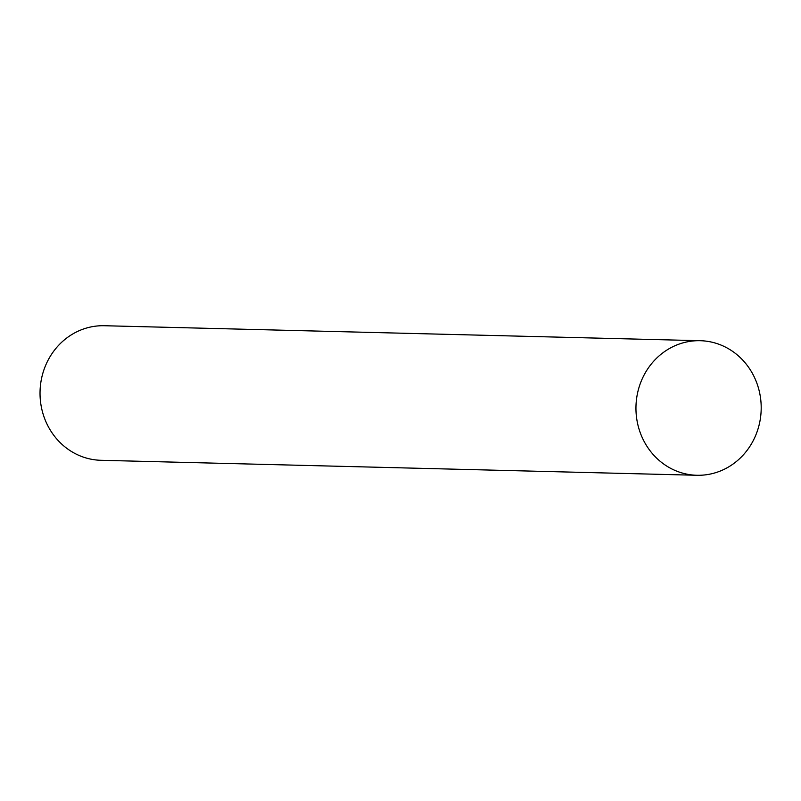 <?xml version="1.0" encoding="UTF-8"?>
<svg xmlns="http://www.w3.org/2000/svg" width="801" height="801" viewBox="0 0 801 801"><rect width="100%" height="100%" fill="white"/><g stroke="black" fill="none" stroke-linecap="round" stroke-linejoin="round"><path stroke-width="1.2" d="M755.894 380.665A67.304 62.618 -88.6 0 1 696.88 475.273A67.304 62.618 -88.6 0 1 635.974 406.417A67.304 62.618 -88.6 0 1 700.264 340.705A67.304 62.618 -88.6 0 1 755.894 380.665M696.88 475.273L100.956 460.295A67.304 62.618 -88.6 0 1 40.05 391.439A67.304 62.618 -88.6 0 1 104.34 325.727L700.264 340.705"/></g></svg>
